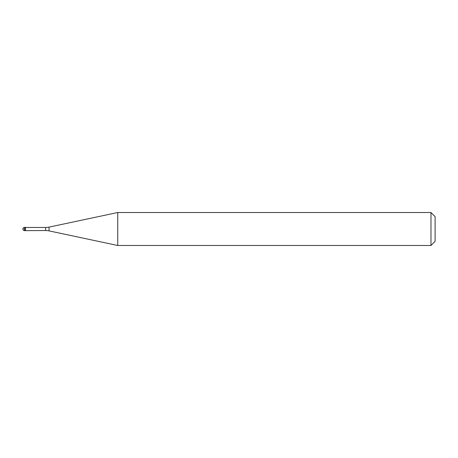 <?xml version="1.0" encoding="UTF-8"?>
<svg xmlns="http://www.w3.org/2000/svg" width="458" height="458" viewBox="0 0 458 458"><rect width="100%" height="100%" fill="white"/><g stroke="black" fill="none" stroke-linecap="round" stroke-linejoin="round"><path stroke-width="0.34" stroke-dasharray="2.29 1.72" d="M25.373 227.351L25.373 230.649L25.373 227.351M25.499 230.523L25.499 227.477M117.746 245.488L117.746 212.512M430.978 212.512L430.978 245.488M435.1 216.634L435.1 241.366M24.549 229L22.9 229L24.549 229M24.549 230.649L24.549 227.351M45.617 227.477L45.617 230.523M49.046 230.884L49.046 227.116"/><path stroke-width="0.69" d="M25.499 227.477L24.549 227.351L24.549 230.649L25.373 230.649L25.373 227.351L25.373 230.649L45.617 230.523L45.617 227.477L25.499 227.477L25.499 230.523M24.549 230.649A1.649 1.649 0 0 1 22.9 229A1.649 1.649 0 0 1 24.549 227.351M45.617 227.477A16.488 16.488 0 0 0 49.046 227.116L117.746 212.512L117.746 245.488L49.046 230.884A16.488 16.488 0 0 0 45.617 230.523M117.746 212.512L430.978 212.512L430.978 245.488L117.746 245.488M430.978 245.488L435.1 241.366L435.1 216.634L430.978 212.512M49.046 227.116L49.046 230.884"/></g></svg>
